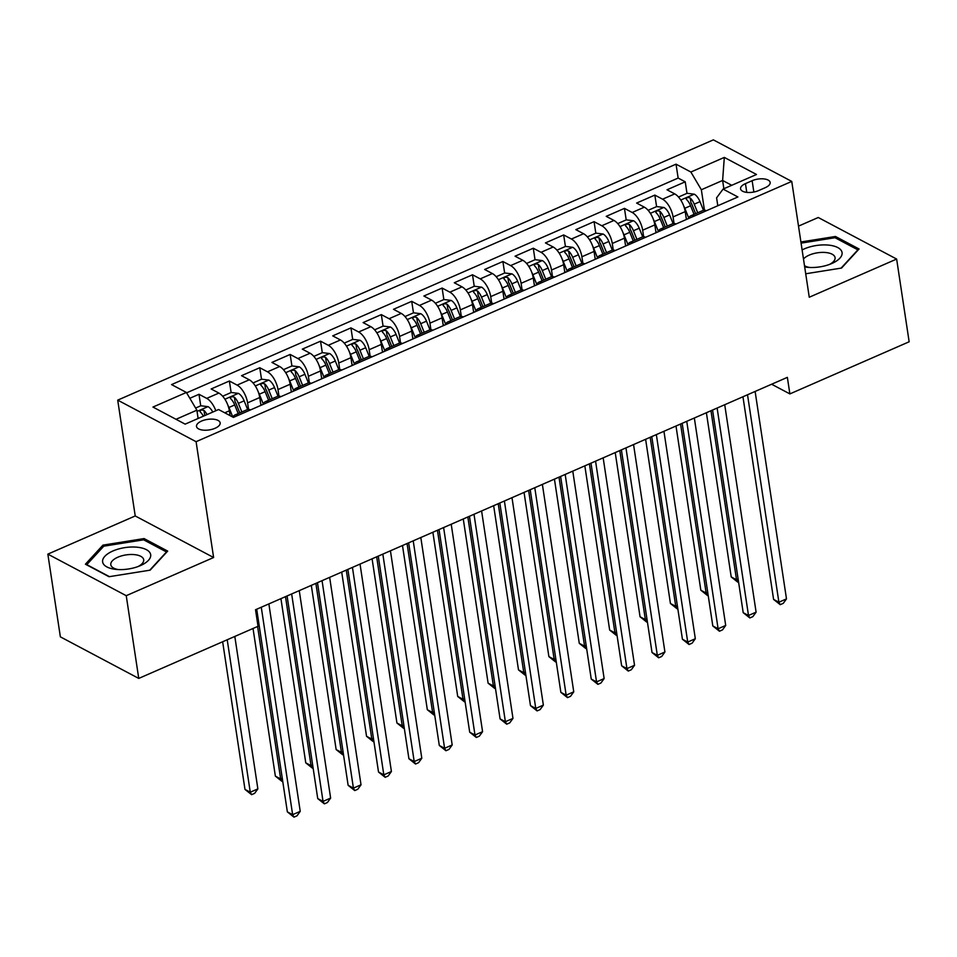 <?xml version="1.0" encoding="UTF-8"?>
<svg xmlns="http://www.w3.org/2000/svg" width="957" height="957" viewBox="0 0 957 957"><rect width="100%" height="100%" fill="white"/><g stroke="black" fill="none" stroke-linecap="round" stroke-linejoin="round"><path stroke-width="1.44" d="M215.11 428.257A11.963 5.335 -8.6 0 0 220.158 422.874A11.963 5.335 -8.6 0 0 213.459 419.202A11.963 5.335 -8.6 0 0 201.556 421.068A11.963 5.335 -8.6 0 0 196.508 426.451A11.963 5.335 -8.6 0 0 203.207 430.136A11.963 5.335 -8.6 0 0 215.11 428.257M47.85 554.127L126.24 595.685L213.614 557.512L135.224 515.955L47.85 554.127L60.363 636.848L138.753 678.417L258.031 626.297L255.531 609.741L787.36 377.357L789.872 393.901L909.15 341.781L896.637 259.06L818.247 217.502L798.509 226.127M135.224 515.955L117.711 400.134L713.36 139.866L791.75 181.423L196.089 441.691L117.711 400.134M686.396 219.464L685.212 211.617A14.953 6.902 -113.6 0 0 674.733 193.888L667.005 189.785L685.236 181.818L686.982 193.338M674.051 223.507L673.058 216.928A14.953 6.902 -113.6 0 0 662.579 199.2L654.851 195.096L656.586 206.616M654.851 195.096L636.62 203.063L644.348 207.167A14.953 6.902 -113.6 0 1 654.827 224.895L656.012 232.742M625.615 246.021L624.431 238.173A14.953 6.902 -113.6 0 0 613.951 220.445L606.224 216.342L624.454 208.375L626.201 219.895M595.23 259.299L594.046 251.452A14.953 6.902 -113.6 0 0 583.567 233.723L575.839 229.632L594.07 221.653L595.804 233.173M564.833 272.578L563.649 264.73A14.953 6.902 -113.6 0 0 553.17 247.002L545.442 242.911L563.673 234.944L565.42 246.451M534.449 285.856L533.264 278.009A14.953 6.902 -113.6 0 0 522.785 260.28L515.057 256.189L533.288 248.222L535.023 259.742M504.052 299.134L502.868 291.299A14.953 6.902 -113.6 0 0 492.388 273.558L484.661 269.467L502.892 261.5L504.638 273.02M473.667 312.413L472.483 304.577A14.953 6.902 -113.6 0 0 462.004 286.849L454.276 282.746L472.507 274.779L474.241 286.299M443.27 325.703L442.086 317.856A14.953 6.902 -113.6 0 0 431.607 300.127L423.879 296.024L442.11 288.057L443.857 299.577M412.886 338.981L411.701 331.134A14.953 6.902 -113.6 0 0 401.222 313.406L393.494 309.302L411.725 301.335L413.472 312.855M382.489 352.26L381.305 344.412A14.953 6.902 -113.6 0 0 370.826 326.684L363.098 322.581L381.329 314.614L383.075 326.134M352.104 365.538L350.92 357.691A14.953 6.902 -113.6 0 0 340.441 339.962L332.713 335.859L350.944 327.892L352.69 339.412M321.708 378.816L320.523 370.969A14.953 6.902 -113.6 0 0 310.056 353.241L302.316 349.138L320.547 341.171L322.294 352.69M291.323 392.095L290.138 384.247A14.953 6.902 -113.6 0 0 279.659 366.519L271.932 362.416L290.162 354.449L291.909 365.969M260.926 405.373L259.742 397.526A14.953 6.902 -113.6 0 0 249.275 379.797L241.535 375.694L259.766 367.727L261.512 379.247M230.087 415.625L229.357 410.804A14.953 6.902 -113.6 0 0 218.878 393.076L211.15 388.973L229.381 381.006L231.127 392.526M752.142 180.706L745.455 183.624A11.592 5.168 -8.6 0 0 740.562 188.84A11.592 5.168 -8.6 0 0 747.046 192.405A11.592 5.168 -8.6 0 0 758.59 190.587L765.277 187.668A11.592 5.168 -8.6 0 0 770.158 182.452A11.592 5.168 -8.6 0 0 763.674 178.887A11.592 5.168 -8.6 0 0 752.142 180.706L753.853 192.022M723.875 188.744L722.619 180.454L701.349 189.749L690.87 172.021L676.037 164.161L171.554 384.594L186.388 392.454L152.953 407.06L185.156 424.142L218.591 409.536L233.412 417.396L737.907 196.963L723.073 189.091L716.602 197.836L717.798 205.743M690.87 172.021L724.305 157.415L756.497 174.485L723.073 189.091M248.581 409.405L247.588 402.837L259.742 397.526M278.977 396.126L277.985 389.559L290.138 384.247M309.362 382.848L308.369 376.28L320.523 370.969M339.759 369.569L338.766 363.002L350.92 357.691M370.144 356.291L369.151 349.724L381.305 344.412M400.54 343.013L399.548 336.445L411.701 331.134M430.925 329.734L429.932 323.167L442.086 317.856M461.322 316.456L460.329 309.889L472.483 304.577M491.707 303.178L490.714 296.61L502.868 291.299M522.103 289.899L521.098 283.32L533.264 278.009M552.488 276.621L551.495 270.041L563.649 264.73M582.885 263.342L581.88 256.763L594.046 251.452M613.27 250.064L612.277 243.485L624.431 238.173M643.666 236.786L642.661 230.206L654.827 224.895M685.236 181.818L678.142 178.062L186.603 392.837M215.804 410.744A14.953 6.902 66.4 0 0 206.724 398.387L198.984 394.284L189.833 398.291M229.381 381.006L237.109 385.109A14.953 6.902 66.4 0 1 247.588 402.837M259.766 367.727L267.505 371.83A14.953 6.902 66.4 0 1 277.985 389.559M290.162 354.449L297.89 358.552A14.953 6.902 66.4 0 1 308.369 376.28M320.547 341.171L328.287 345.274A14.953 6.902 66.4 0 1 338.766 363.002M350.944 327.892L358.672 331.995A14.953 6.902 66.4 0 1 369.151 349.724M381.329 314.614L389.068 318.717A14.953 6.902 66.4 0 1 399.548 336.445M411.725 301.335L419.453 305.439A14.953 6.902 66.4 0 1 429.932 323.167M442.11 288.057L449.85 292.16A14.953 6.902 66.4 0 1 460.329 309.889M472.507 274.779L480.235 278.87A14.953 6.902 66.4 0 1 490.714 296.61M502.892 261.5L510.631 265.591A14.953 6.902 66.4 0 1 521.098 283.32M533.288 248.222L541.016 252.313A14.953 6.902 66.4 0 1 551.495 270.041M563.673 234.944L571.413 239.035A14.953 6.902 66.4 0 1 581.88 256.763M594.07 221.653L601.797 225.756A14.953 6.902 66.4 0 1 612.277 243.485M624.454 208.375L632.194 212.478A14.953 6.902 66.4 0 1 642.661 230.206M694.268 216.019A14.953 6.902 -113.6 0 0 690.798 215.804A14.953 6.902 -113.6 0 0 688.597 218.507M706.422 210.707A14.953 6.902 -113.6 0 0 702.952 210.492L690.798 215.804M704.448 210.217L701.349 189.749M126.24 595.685L138.753 678.417M213.614 557.512L196.089 441.691M791.75 181.423L809.263 297.232L896.637 259.06M771.629 384.236L789.872 393.901M731.758 185.299L722.619 180.454L724.305 157.415M198.111 418.472L196.867 410.182L176.016 419.298M678.142 178.062L676.037 164.161M198.984 394.284L200.731 405.804M676.037 223.998A14.953 6.902 -113.6 0 0 672.568 223.771L660.402 229.082A14.953 6.902 66.4 0 1 663.883 229.309M658.213 231.785A14.953 6.902 66.4 0 1 660.402 229.082M645.64 237.276A14.953 6.902 -113.6 0 0 642.171 237.049L630.017 242.372A14.953 6.902 66.4 0 1 633.486 242.588M627.816 245.064A14.953 6.902 66.4 0 1 630.017 242.372M615.255 250.555A14.953 6.902 -113.6 0 0 611.786 250.339L599.62 255.651A14.953 6.902 66.4 0 1 603.101 255.866M597.431 258.342A14.953 6.902 66.4 0 1 599.62 255.651M584.859 263.833A14.953 6.902 -113.6 0 0 581.389 263.618L569.236 268.929A14.953 6.902 66.4 0 1 572.705 269.144M567.034 271.621A14.953 6.902 66.4 0 1 569.236 268.929M554.474 277.111A14.953 6.902 -113.6 0 0 551.005 276.896L538.851 282.207A14.953 6.902 66.4 0 1 542.32 282.423M536.65 284.899A14.953 6.902 66.4 0 1 538.851 282.207M524.077 290.39A14.953 6.902 -113.6 0 0 520.608 290.174L508.454 295.486A14.953 6.902 66.4 0 1 511.923 295.701M506.253 298.177A14.953 6.902 66.4 0 1 508.454 295.486M493.692 303.668A14.953 6.902 -113.6 0 0 490.223 303.453L478.069 308.764A14.953 6.902 66.4 0 1 481.538 308.979M475.868 311.456A14.953 6.902 66.4 0 1 478.069 308.764M463.308 316.946A14.953 6.902 -113.6 0 0 459.827 316.731L447.673 322.042A14.953 6.902 66.4 0 1 451.142 322.258M445.472 324.734A14.953 6.902 66.4 0 1 447.673 322.042M432.911 330.225A14.953 6.902 -113.6 0 0 429.442 330.009L417.288 335.321A14.953 6.902 66.4 0 1 420.757 335.536M415.087 338.012A14.953 6.902 66.4 0 1 417.288 335.321M402.526 343.503A14.953 6.902 -113.6 0 0 399.045 343.288L386.891 348.599A14.953 6.902 66.4 0 1 390.36 348.815M384.69 351.291A14.953 6.902 66.4 0 1 386.891 348.599M372.129 356.782A14.953 6.902 -113.6 0 0 368.66 356.566L356.506 361.878A14.953 6.902 66.4 0 1 359.976 362.093M354.305 364.569A14.953 6.902 66.4 0 1 356.506 361.878M341.745 370.06A14.953 6.902 -113.6 0 0 338.264 369.845L326.11 375.156A14.953 6.902 66.4 0 1 329.579 375.371M323.909 377.859A14.953 6.902 66.4 0 1 326.11 375.156M311.348 383.338A14.953 6.902 -113.6 0 0 307.879 383.123L295.725 388.434A14.953 6.902 66.4 0 1 299.194 388.65M293.524 391.138A14.953 6.902 66.4 0 1 295.725 388.434M280.963 396.617A14.953 6.902 -113.6 0 0 277.482 396.401L265.328 401.713A14.953 6.902 66.4 0 1 268.797 401.928M263.127 404.416A14.953 6.902 66.4 0 1 265.328 401.713M250.567 409.907A14.953 6.902 -113.6 0 0 247.097 409.68L234.944 414.991A14.953 6.902 66.4 0 1 238.413 415.218M186.388 392.454L196.867 410.182M232.946 417.144A14.953 6.902 66.4 0 1 234.944 414.991M805.722 273.774L841.55 268.056L859.063 248.987L835.461 236.475L800.913 241.977M109.026 576.712L150.153 570.157L167.678 551.088L144.076 538.576L102.949 545.131L85.424 564.199L109.026 576.712M835.712 238.09L835.461 236.475M103.2 546.806L102.949 545.131M144.316 540.191L144.076 538.576M742.955 396.772L773.591 599.405L778.89 602.204L747.525 394.774M786.487 598.891L783.269 603.341L780.23 604.668L778.89 602.204L786.487 598.891L755.121 391.449M780.23 604.668L773.591 599.405M683.741 206.03A9.905 4.57 66.4 0 1 684.805 208.291L688.765 218.076M686.097 217.49L686.827 219.273M678.513 197.034L687.09 193.29L694.363 194.211A9.905 4.57 66.4 0 1 699.998 201.652L703.503 210.313M706.398 412.742L731.22 576.939L736.519 579.739L738.122 579.045M697.713 212.789L694.232 204.176A9.905 4.57 -113.6 0 0 690.236 197.991C687.305 197.106 686.097 197.644 686.588 199.582A9.905 4.57 66.4 0 1 690.583 205.767L694.064 214.38M690.236 197.991L690.954 202.752A5.048 2.333 66.4 0 1 692.055 204.798L695.655 213.686M686.157 198.865L686.588 199.582M710.967 410.744L736.519 579.739L737.859 582.203L731.22 576.939M738.553 581.904L737.859 582.203M804.681 266.907A24.296 10.826 -8.6 0 0 807.253 267.278A24.296 10.826 -8.6 0 0 831.609 263.594A24.296 10.826 -8.6 0 0 831.812 263.51A24.296 10.826 -8.6 0 0 837.794 247.576A24.296 10.826 -8.6 0 0 804.263 248.904A24.296 10.826 -8.6 0 0 802.11 249.933M829.516 264.419A16.64 7.417 -8.6 0 0 835.078 257.636A16.64 7.417 -8.6 0 0 825.759 252.516A16.64 7.417 -8.6 0 0 809.203 255.124A16.64 7.417 -8.6 0 0 803.485 259M801.081 243.138L835.018 237.719L857.891 249.849L841.095 268.127M804.49 265.675A16.64 7.417 -8.6 0 0 809.502 267.446M150.644 554.486A24.296 10.826 -8.6 0 0 124.601 547.667A24.296 10.826 -8.6 0 0 102.662 562.13A24.296 10.826 -8.6 0 0 115.869 569.379A24.296 10.826 -8.6 0 0 140.224 565.695A24.296 10.826 -8.6 0 0 150.644 554.486M138.131 566.52A16.64 7.417 -8.6 0 0 143.694 559.737A16.64 7.417 -8.6 0 0 143.67 559.606A16.64 7.417 -8.6 0 0 125.989 554.916A16.64 7.417 -8.6 0 0 110.797 564.714A16.64 7.417 -8.6 0 0 110.821 564.845A16.64 7.417 -8.6 0 0 118.118 569.547M109.421 576.652L86.8 564.654L103.775 546.184L143.634 539.832L166.506 551.95L149.711 570.228M712.558 410.051L743.206 612.683L748.506 615.483L717.128 408.053M756.102 612.169L752.884 616.619L749.845 617.947L748.506 615.483L756.102 612.169L724.724 404.727M749.845 617.947L743.206 612.683M682.174 423.329L712.809 625.962L718.109 628.761L686.743 421.331M725.705 625.447L722.487 629.897L719.449 631.225L718.109 628.761L725.705 625.447L694.339 418.006M719.449 631.225L712.809 625.962M651.777 436.607L682.425 639.24L687.724 642.051L656.346 434.61M695.32 638.726L692.102 643.176L689.064 644.504L687.724 642.051L695.32 638.726L663.943 431.284M689.064 644.504L682.425 639.24M621.392 449.886L652.028 652.518L657.327 655.33L625.962 447.888M664.924 652.004L661.706 656.466L658.667 657.794L657.327 655.33L664.924 652.004L633.558 444.562M658.667 657.794L652.028 652.518M653.344 219.309A9.905 4.57 66.4 0 1 654.421 221.569L658.368 231.355M655.712 230.769L656.43 232.563M648.128 210.313L656.693 206.58L663.967 207.49A9.905 4.57 66.4 0 1 669.613 214.93L673.118 223.591M676.001 426.021L700.835 590.218L706.134 593.017L707.725 592.323M667.316 226.067L663.835 217.454A9.905 4.57 -113.6 0 0 659.852 211.27C656.921 210.396 655.701 210.923 656.203 212.861A9.905 4.57 66.4 0 1 660.186 219.045L663.668 227.658M659.852 211.27L660.569 216.031A5.048 2.333 66.4 0 1 661.67 218.076L665.259 226.965M655.76 212.143L656.203 212.861M680.571 424.023L706.134 593.017L707.474 595.481L700.835 590.218M708.156 595.182L707.474 595.481M622.959 232.587A9.905 4.57 66.4 0 1 624.024 234.848L627.983 244.633M625.316 244.047L626.045 245.841M617.732 223.603L626.309 219.859L633.582 220.78A9.905 4.57 66.4 0 1 639.216 228.209L642.721 236.869M645.616 439.299L670.438 603.496L675.738 606.307L677.341 605.602M636.931 239.346L633.45 230.733A9.905 4.57 -113.6 0 0 629.455 224.548C626.524 223.675 625.316 224.201 625.806 226.139A9.905 4.57 66.4 0 1 629.802 232.324L633.283 240.937M629.455 224.548L630.173 229.309A5.048 2.333 66.4 0 1 631.273 231.355L634.874 240.243M625.376 225.421L625.806 226.139M650.186 437.301L675.738 606.307L677.077 608.76L670.438 603.496M677.771 608.461L677.077 608.76M592.562 245.865A9.905 4.57 66.4 0 1 593.639 248.126L597.587 257.911M594.931 257.325L595.649 259.12M587.347 236.881L595.912 233.137L603.185 234.058A9.905 4.57 66.4 0 1 608.831 241.487L612.336 250.148M615.219 452.577L640.054 616.775L645.353 619.586L646.944 618.88M606.535 252.624L603.054 244.011A9.905 4.57 -113.6 0 0 599.07 237.826C596.139 236.953 594.919 237.48 595.421 239.417A9.905 4.57 66.4 0 1 599.405 245.602L602.886 254.215M599.07 237.826L599.788 242.588A5.048 2.333 66.4 0 1 600.888 244.633L604.477 253.521M594.991 238.7L595.421 239.417M619.789 450.58L645.353 619.586L646.693 622.05L640.054 616.775M647.375 621.739L646.693 622.05M562.178 259.144A9.905 4.57 66.4 0 1 563.242 261.405L567.202 271.19M564.534 270.604L565.264 272.398M556.95 250.16L565.527 246.416L572.8 247.337A9.905 4.57 66.4 0 1 578.435 254.765L581.94 263.426M584.835 465.856L609.657 630.053L614.956 632.864L616.559 632.158M576.15 265.902L572.669 257.289A9.905 4.57 -113.6 0 0 568.673 251.105C565.743 250.232 564.534 250.758 565.025 252.696A9.905 4.57 66.4 0 1 569.02 258.88L572.501 267.493M568.673 251.105L569.391 255.866A5.048 2.333 66.4 0 1 570.492 257.911L574.092 266.8M564.594 251.978L565.025 252.696M589.404 463.858L614.956 632.864L616.296 635.328L609.657 630.053M616.99 635.017L616.296 635.328M590.995 463.164L621.643 665.797L626.943 668.608L595.565 461.166M634.539 665.282L631.321 669.744L628.282 671.072L626.943 668.608L634.539 665.282L603.161 457.841M628.282 671.072L621.643 665.797M531.781 272.434A9.905 4.57 66.4 0 1 532.858 274.683L536.805 284.468M534.15 283.882L534.867 285.676M526.565 263.438L535.13 259.694L542.404 260.615A9.905 4.57 66.4 0 1 548.05 268.044L551.555 276.705M554.438 479.134L579.272 643.331L584.571 646.142L586.163 645.437M545.753 279.181L542.272 270.568A9.905 4.57 -113.6 0 0 538.289 264.383C535.358 263.51 534.138 264.036 534.64 265.974A9.905 4.57 66.4 0 1 538.624 272.159L542.105 280.772M538.289 264.383L539.006 269.144A5.048 2.333 66.4 0 1 540.107 271.19L543.696 280.078M534.209 265.256L534.64 265.974M559.008 477.136L584.571 646.142L585.911 648.607L579.272 643.331M586.593 648.296L585.911 648.607M560.611 476.442L591.247 679.075L596.546 681.886L565.18 474.445M604.142 678.561L600.924 683.023L597.886 684.351L596.546 681.886L604.142 678.561L572.776 471.131M597.886 684.351L591.247 679.075M501.396 285.712A9.905 4.57 66.4 0 1 502.461 287.961L506.42 297.747M503.753 297.16L504.483 298.955M496.169 276.717L504.746 272.972L512.019 273.893A9.905 4.57 66.4 0 1 517.653 281.322L521.158 289.983M524.053 492.412L548.887 656.61L554.175 659.421L555.778 658.715M515.368 292.459L511.887 283.846A9.905 4.57 -113.6 0 0 507.892 277.662C504.961 276.788 503.753 277.315 504.243 279.253A9.905 4.57 66.4 0 1 508.239 285.437L511.72 294.062M507.892 277.662L508.61 282.423A5.048 2.333 66.4 0 1 509.71 284.468L513.311 293.368M503.813 278.535L504.243 279.253M528.623 490.415L554.175 659.421L555.515 661.885L548.887 656.61M556.208 661.586L555.515 661.885M530.214 489.721L560.862 692.354L566.161 695.165L534.784 487.723M573.757 691.839L570.539 696.301L567.501 697.629L566.161 695.165L573.757 691.839L542.38 484.409M567.501 697.629L560.862 692.354M471 298.991A9.905 4.57 66.4 0 1 472.076 301.24L476.024 311.025M473.368 310.439L474.086 312.233M465.784 289.995L474.349 286.251L481.622 287.172A9.905 4.57 66.4 0 1 487.269 294.6L490.774 303.273M493.656 505.691L518.491 669.888L523.79 672.699L525.381 672.005M484.972 305.738L481.491 297.125A9.905 4.57 -113.6 0 0 477.507 290.94C474.576 290.067 473.356 290.593 473.859 292.531A9.905 4.57 66.4 0 1 477.842 298.716L481.323 307.341M477.507 290.94L478.225 295.701A5.048 2.333 66.4 0 1 479.325 297.759L482.914 306.647M473.428 291.813L473.859 292.531M498.226 503.693L523.79 672.699L525.13 675.163L518.491 669.888M525.812 674.864L525.13 675.163M499.829 502.999L530.477 705.632L535.764 708.443L504.399 501.001M543.361 705.118L540.143 709.58L537.104 710.907L535.764 708.443L543.361 705.118L511.995 497.688M537.104 710.907L530.477 705.632M440.615 312.269A9.905 4.57 66.4 0 1 441.679 314.518L445.639 324.303M442.971 323.717L443.701 325.512M435.387 303.273L443.964 299.529L451.237 300.45A9.905 4.57 66.4 0 1 456.872 307.879L460.377 316.552M463.272 518.969L488.106 683.166L493.393 685.978L494.996 685.284M454.587 319.016L451.106 310.403A9.905 4.57 -113.6 0 0 447.11 304.218C444.18 303.345 442.971 303.871 443.462 305.821A9.905 4.57 66.4 0 1 447.457 311.994L450.938 320.619M447.11 304.218L447.828 308.979A5.048 2.333 66.4 0 1 448.929 311.037L452.529 319.925M443.031 305.092L443.462 305.821M467.841 516.983L493.393 685.978L494.733 688.442L488.106 683.166M495.427 688.143L494.733 688.442M469.432 516.278L500.08 718.91L505.38 721.722L474.002 514.28M512.976 718.396L509.758 722.858L506.72 724.186L505.38 721.722L512.976 718.396L481.598 510.966M506.72 724.186L500.08 718.91M410.218 325.547A9.905 4.57 66.4 0 1 411.295 327.796L415.242 337.594M412.587 336.996L413.304 338.79M405.002 316.552L413.568 312.807L420.841 313.729A9.905 4.57 66.4 0 1 426.487 321.157L429.992 329.83M432.875 532.248L457.709 696.445L463.009 699.256L464.6 698.562M424.19 332.306L420.709 323.681A9.905 4.57 -113.6 0 0 416.726 317.497C413.795 316.623 412.575 317.162 413.077 319.1A9.905 4.57 66.4 0 1 417.061 325.272L420.542 333.897M416.726 317.497L417.443 322.258A5.048 2.333 66.4 0 1 418.544 324.315L422.133 333.203M412.646 318.382L413.077 319.1M437.445 530.262L463.009 699.256L464.348 701.72L457.709 696.445M465.03 701.421L464.348 701.72M439.048 529.556L469.696 732.189L474.983 735L443.617 527.558M482.579 731.686L479.361 736.136L476.323 737.464L474.983 735L482.579 731.686L451.214 524.245M476.323 737.464L469.696 732.189M379.833 338.826A9.905 4.57 66.4 0 1 380.898 341.075L384.858 350.872M382.19 350.286L382.92 352.068M374.606 329.83L383.183 326.086L390.456 327.007A9.905 4.57 66.4 0 1 396.09 334.436L399.595 343.108M402.49 545.538L427.324 709.723L432.612 712.534L434.215 711.841M393.805 345.585L390.324 336.96A9.905 4.57 -113.6 0 0 386.329 330.775C383.398 329.902 382.19 330.44 382.68 332.378A9.905 4.57 66.4 0 1 386.676 338.551L390.157 347.176M386.329 330.775L387.047 335.548A5.048 2.333 66.4 0 1 388.147 337.594L391.748 346.482M382.25 331.66L382.68 332.378M407.06 543.54L432.612 712.534L433.952 714.999L427.324 709.723M434.645 714.7L433.952 714.999M408.651 542.834L439.299 745.467L444.598 748.278L413.221 540.837M452.194 744.965L448.977 749.415L445.938 750.743L444.598 748.278L452.194 744.965L420.817 537.523M445.938 750.743L439.299 745.467M349.437 352.104A9.905 4.57 66.4 0 1 350.513 354.353L354.461 364.15M351.805 363.564L352.523 365.347M344.221 343.108L352.786 339.364L360.059 340.285A9.905 4.57 66.4 0 1 365.706 347.714L369.211 356.387M372.094 558.816L396.928 723.002L402.227 725.813L403.818 725.119M363.409 358.863L359.928 350.238A9.905 4.57 -113.6 0 0 355.944 344.065C353.013 343.18 351.793 343.719 352.296 345.656A9.905 4.57 66.4 0 1 356.279 351.841L359.76 360.454M355.944 344.065L356.662 348.827A5.048 2.333 66.4 0 1 357.762 350.872L361.351 359.76M351.865 344.939L352.296 345.656M376.663 556.818L402.227 725.813L403.567 728.277L396.928 723.002M404.249 727.978L403.567 728.277M378.266 556.113L408.914 758.745L414.202 761.557L382.836 554.115M421.798 758.243L418.58 762.693L415.541 764.021L414.202 761.557L421.798 758.243L390.432 550.801M415.541 764.021L408.914 758.745M319.052 365.383A9.905 4.57 66.4 0 1 320.117 367.644L324.076 377.429M321.408 376.843L322.138 378.625M313.824 356.387L322.401 352.643L329.675 353.564A9.905 4.57 66.4 0 1 335.309 361.004L338.814 369.665M341.709 572.095L366.543 736.28L371.83 739.091L373.433 738.397M333.024 372.141L329.543 363.516A9.905 4.57 -113.6 0 0 325.547 357.344C322.617 356.459 321.408 356.997 321.899 358.935A9.905 4.57 66.4 0 1 325.894 365.119L329.375 373.732M325.547 357.344L326.265 362.105A5.048 2.333 66.4 0 1 327.366 364.15L330.966 373.039M321.468 358.217L321.899 358.935M346.278 570.097L371.83 739.091L373.17 741.555L366.543 736.28M373.864 741.256L373.17 741.555M347.87 569.391L378.517 772.024L383.817 774.835L352.439 567.405M391.413 771.521L388.195 775.971L385.157 777.299L383.817 774.835L391.413 771.521L360.035 564.08M385.157 777.299L378.517 772.024M288.655 378.661A9.905 4.57 66.4 0 1 289.732 380.922L293.679 390.707M291.024 390.121L291.741 391.903M283.439 369.665L292.005 365.921L299.278 366.842A9.905 4.57 66.4 0 1 304.924 374.283L308.429 382.944M311.312 585.373L336.146 749.57L341.446 752.369L343.037 751.676M302.627 385.42L299.146 376.795A9.905 4.57 -113.6 0 0 295.163 370.622C292.232 369.737 291.012 370.275 291.514 372.213A9.905 4.57 66.4 0 1 295.498 378.398L298.979 387.011M295.163 370.622L295.88 375.383A5.048 2.333 66.4 0 1 296.981 377.429L300.57 386.317M291.084 371.495L291.514 372.213M315.882 583.375L341.446 752.369L342.785 754.834L336.146 749.57M343.467 754.535L342.785 754.834M317.485 582.681L348.133 785.314L353.42 788.113L322.054 580.684M361.016 784.8L357.798 789.25L354.76 790.578L353.42 788.113L361.016 784.8L329.651 577.358M354.76 790.578L348.133 785.314M258.27 391.939A9.905 4.57 66.4 0 1 259.335 394.2L263.295 403.986M260.627 403.399L261.357 405.182M253.043 382.944L261.62 379.199L268.893 380.12A9.905 4.57 66.4 0 1 274.527 387.561L278.032 396.222M280.927 598.651L305.762 762.849L311.049 765.648L312.652 764.954M272.243 398.698L268.761 390.085A9.905 4.57 -113.6 0 0 264.766 383.901C261.835 383.015 260.627 383.554 261.117 385.492A9.905 4.57 66.4 0 1 265.113 391.676L268.594 400.289M264.766 383.901L265.484 388.662A5.048 2.333 66.4 0 1 266.584 390.707L270.185 399.595M260.687 384.774L261.117 385.492M285.497 596.654L311.049 765.648L312.389 768.112L305.762 762.849M313.083 767.813L312.389 768.112M287.088 595.96L317.736 798.593L323.035 801.392L291.658 593.962M330.632 798.078L327.414 802.528L324.375 803.856L323.035 801.392L330.632 798.078L299.254 590.636M324.375 803.856L317.736 798.593M227.874 405.218A9.905 4.57 66.4 0 1 228.95 407.479L232.826 417.085M222.658 396.222L231.223 392.49L238.496 393.399A9.905 4.57 66.4 0 1 244.143 400.839L247.648 409.5M253.031 628.474L275.365 776.127L280.664 778.926L282.255 778.232M241.846 411.977L238.365 403.364A9.905 4.57 -113.6 0 0 234.381 397.179C231.45 396.306 230.23 396.832 230.733 398.77A9.905 4.57 66.4 0 1 234.716 404.955L238.197 413.568M234.381 397.179L235.099 401.94A5.048 2.333 66.4 0 1 236.2 403.986L239.788 412.874M230.302 398.052L230.733 398.77M257.6 626.476L280.664 778.926L282.004 781.391L275.365 776.127M282.698 781.091L282.004 781.391M256.703 609.238L287.351 811.871L292.639 814.67L261.273 607.24M300.235 811.357L297.017 815.807L293.978 817.134L292.639 814.67L300.235 811.357L268.869 603.915M293.978 817.134L287.351 811.871M195.599 408.053L200.838 405.768L208.112 406.677A9.905 4.57 66.4 0 1 212.789 412.06M222.646 641.752L244.98 789.405L250.267 792.205L257.864 788.891L234.812 636.441M207.023 414.584A9.905 4.57 -113.6 0 0 203.985 410.457C201.054 409.584 199.846 410.11 200.336 412.048A9.905 4.57 66.4 0 1 203.374 416.175M199.905 411.331L200.336 412.048M203.985 410.457L204.702 415.218A5.048 2.333 66.4 0 1 204.906 415.505M227.216 639.755L250.267 792.205L251.607 794.669L244.98 789.405M257.864 788.891L254.646 793.341L251.607 794.669M224.763 412.814L229.357 410.804M673.058 216.928L685.212 211.617M662.579 199.2L674.733 193.888M206.724 398.387L218.878 393.076M237.109 385.109L249.275 379.797M267.505 371.83L279.659 366.519M297.89 358.552L310.056 353.241M328.287 345.274L340.441 339.962M358.672 331.995L370.826 326.684M389.068 318.717L401.222 313.406M419.453 305.439L431.607 300.127M449.85 292.16L462.004 286.849M480.235 278.87L492.388 273.558M510.631 265.591L522.785 260.28M541.016 252.313L553.17 247.002M571.413 239.035L583.567 233.723M601.797 225.756L613.951 220.445M632.194 212.478L644.348 207.167M746.771 192.369L745.455 183.624M694.184 194.187L680.762 200.049M690.583 205.767L684.805 208.291M699.998 201.652L694.232 204.176M663.787 207.466L650.377 213.327M660.186 219.045L654.421 221.569M669.613 214.93L663.835 217.454M633.402 220.744L619.992 226.606M629.802 232.324L624.024 234.848M639.216 228.209L633.45 230.733M603.006 234.034L589.596 239.884M599.405 245.602L593.639 248.126M608.831 241.487L603.054 244.011M572.621 247.313L559.211 253.162M569.02 258.88L563.242 261.405M578.435 254.765L572.669 257.289M542.224 260.591L528.814 266.453M538.624 272.159L532.858 274.683M548.05 268.044L542.272 270.568M511.839 273.869L498.43 279.731M508.239 285.437L502.461 287.961M517.653 281.322L511.887 283.846M481.443 287.148L468.033 293.009M477.842 298.716L472.076 301.24M487.269 294.6L481.491 297.125M451.058 300.426L437.648 306.288M447.457 311.994L441.679 314.518M456.872 307.879L451.106 310.403M420.661 313.705L407.251 319.566M417.061 325.272L411.295 327.796M426.487 321.157L420.709 323.681M390.277 326.983L376.867 332.845M386.676 338.551L380.898 341.075M396.09 334.436L390.324 336.96M359.88 340.261L346.47 346.123M356.279 351.841L350.513 354.353M365.706 347.714L359.928 350.238M329.495 353.54L316.085 359.401M325.894 365.119L320.117 367.644M335.309 361.004L329.543 363.516M299.098 366.818L285.688 372.68M295.498 378.398L289.732 380.922M304.924 374.283L299.146 376.795M268.714 380.096L255.304 385.958M265.113 391.676L259.335 394.2M274.527 387.561L268.761 390.085M238.317 393.375L224.907 399.236M234.716 404.955L228.95 407.479M244.143 400.839L238.365 403.364M207.932 406.653L197.046 411.414"/></g></svg>
